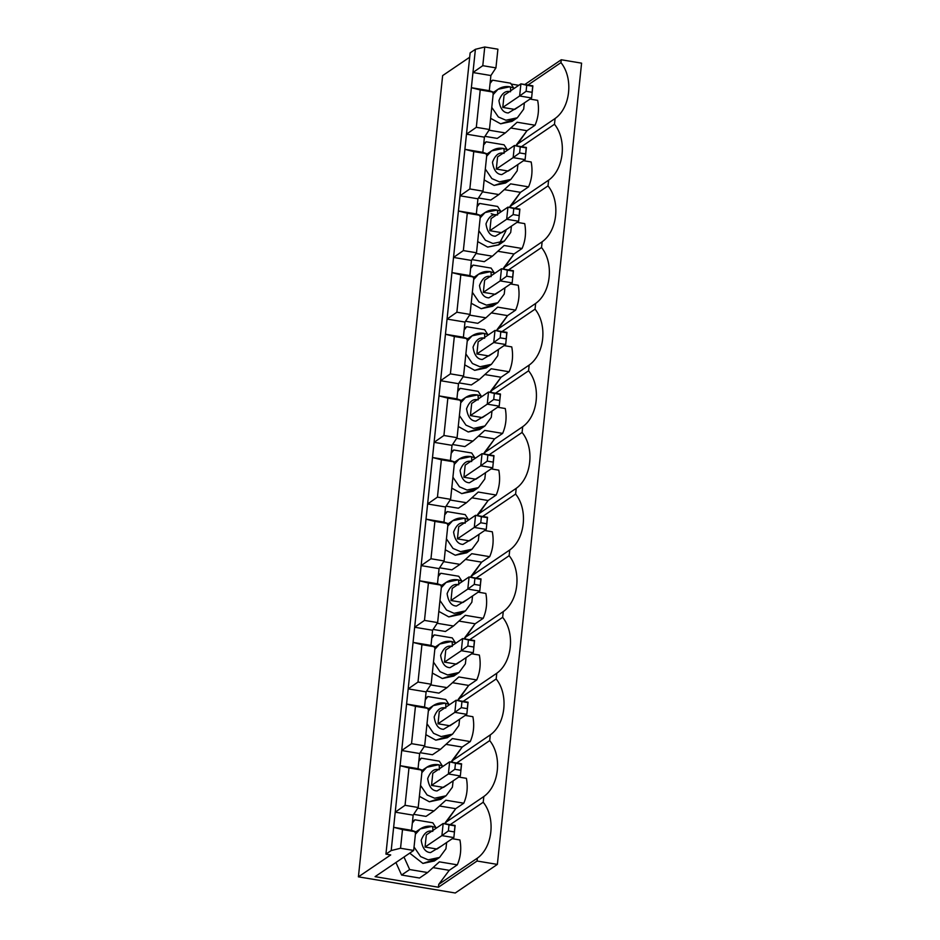 <?xml version="1.0" encoding="UTF-8"?>
<svg xmlns="http://www.w3.org/2000/svg" width="940" height="940" viewBox="0 0 940 940"><rect width="100%" height="100%" fill="white"/><g stroke="black" fill="none" stroke-linecap="round" stroke-linejoin="round"><path stroke-width="1.41" d="M426.325 834.908L443.175 823.475L455.125 825.473L453.856 837.599L441.894 835.613L443.175 823.475L426.325 834.908L425.045 847.046L441.894 835.613L425.045 847.046L437.006 849.043L453.856 837.599L437.006 849.043L425.045 847.046L426.325 834.908M454.337 831.923L454.984 825.861L449.003 824.862L448.368 830.925L454.337 831.923L448.368 830.925L441.894 835.613L453.856 837.599L455.125 825.473L454.337 831.923M441.894 835.613L448.368 830.925L449.003 824.862L443.175 823.475L441.894 835.613M454.984 825.861L443.175 823.475L454.984 825.861M432.799 773.279L449.649 761.835L461.599 763.832L460.33 775.97L448.38 773.973L449.649 761.835L432.799 773.279L431.531 785.405L448.38 773.973L431.531 785.405L432.799 773.279M443.48 787.403L460.33 775.97L443.48 787.403L431.531 785.405L443.48 787.403M460.823 770.295L461.458 764.22L455.477 763.233L454.843 769.296L460.823 770.295L454.843 769.296L448.38 773.973L460.33 775.97L461.599 763.832L460.823 770.295M448.38 773.973L454.843 769.296L455.477 763.233L449.649 761.835L448.38 773.973M461.458 764.22L449.649 761.835L461.458 764.22M439.274 711.639L456.123 700.206L468.085 702.204L466.804 714.33L454.854 712.344L456.123 700.206L439.274 711.639L438.005 723.777L454.854 712.344L438.005 723.777L439.274 711.639M449.954 725.774L466.804 714.33L449.954 725.774L438.005 723.777L449.954 725.774M467.298 708.654L467.932 702.591L461.951 701.593L461.317 707.655L467.298 708.654L461.317 707.655L454.854 712.344L466.804 714.33L468.085 702.204L467.298 708.654M454.854 712.344L461.317 707.655L461.951 701.593L456.123 700.206L454.854 712.344M467.932 702.591L456.123 700.206L467.932 702.591M445.76 650.01L462.609 638.566L474.559 640.563L473.29 652.701L461.329 650.703L462.609 638.566L445.76 650.01L444.479 662.136L461.329 650.703L444.479 662.136L445.76 650.01M456.44 664.134L473.29 652.701L456.44 664.134L444.479 662.136L456.44 664.134M473.772 647.025L474.418 640.951L468.437 639.952L467.803 646.027L473.772 647.025L467.803 646.027L461.329 650.703L473.29 652.701L474.559 640.563L473.772 647.025M461.329 650.703L467.803 646.027L468.437 639.952L462.609 638.566L461.329 650.703M474.418 640.951L462.609 638.566L474.418 640.951M452.234 588.37L469.084 576.937L481.033 578.934L479.764 591.06L467.815 589.063L469.084 576.937L452.234 588.37L450.965 600.507L467.815 589.063L450.965 600.507L452.234 588.37M462.915 602.505L479.764 591.06L462.915 602.505L450.965 600.507L462.915 602.505M480.258 585.385L480.892 579.322L474.912 578.323L474.277 584.386L480.258 585.385L474.277 584.386L467.815 589.063L479.764 591.06L481.033 578.934L480.258 585.385M467.815 589.063L474.277 584.386L474.912 578.323L469.084 576.937L467.815 589.063M480.892 579.322L469.084 576.937L480.892 579.322M458.708 526.741L475.558 515.296L487.519 517.294L486.238 529.432L474.289 527.434L475.558 515.296L458.708 526.741L457.439 538.867L474.289 527.434L457.439 538.867L458.708 526.741M469.389 540.864L486.238 529.432L469.389 540.864L457.439 538.867L469.389 540.864M486.732 523.756L487.366 517.682L481.386 516.683L480.751 522.757L486.732 523.756L480.751 522.757L474.289 527.434L486.238 529.432L487.519 517.294L486.732 523.756M474.289 527.434L480.751 522.757L481.386 516.683L475.558 515.296L474.289 527.434M487.366 517.682L475.558 515.296L487.366 517.682M465.194 465.1L482.044 453.668L493.994 455.665L492.724 467.791L480.763 465.794L482.044 453.668L465.194 465.1L463.913 477.238L480.763 465.794L463.913 477.238L465.194 465.1M475.875 479.236L492.724 467.791L475.875 479.236L463.913 477.238L475.875 479.236M493.206 462.116L493.841 456.053L487.872 455.054L487.237 461.117L493.206 462.116L487.237 461.117L480.763 465.794L492.724 467.791L493.994 455.665L493.206 462.116M480.763 465.794L487.237 461.117L487.872 455.054L482.044 453.668L480.763 465.794M493.841 456.053L482.044 453.668L493.841 456.053M471.669 403.471L488.518 392.027L500.468 394.024L499.199 406.162L487.249 404.165L488.518 392.027L471.669 403.471L470.399 415.598L487.249 404.165L470.399 415.598L471.669 403.471M482.349 417.595L499.199 406.162L482.349 417.595L470.399 415.598L482.349 417.595M499.692 400.475L500.327 394.412L494.346 393.413L493.712 399.488L499.692 400.475L493.712 399.488L487.249 404.165L499.199 406.162L500.468 394.024L499.692 400.475M487.249 404.165L493.712 399.488L494.346 393.413L488.518 392.027L487.249 404.165M500.327 394.412L488.518 392.027L500.327 394.412M478.143 341.831L494.992 330.398L506.954 332.384L505.673 344.522L493.723 342.524L494.992 330.398L478.143 341.831L476.874 353.969L493.723 342.524L476.874 353.969L478.143 341.831M488.824 355.954L505.673 344.522L488.824 355.954L476.874 353.969L488.824 355.954M506.166 338.846L506.801 332.784L500.82 331.785L500.186 337.848L506.166 338.846L500.186 337.848L493.723 342.524L505.673 344.522L506.954 332.384L506.166 338.846M493.723 342.524L500.186 337.848L500.82 331.785L494.992 330.398L493.723 342.524M506.801 332.784L494.992 330.398L506.801 332.784M484.629 280.202L501.478 268.758L513.428 270.755L512.159 282.881L500.197 280.896L501.478 268.758L484.629 280.202L483.348 292.328L500.197 280.896L483.348 292.328L484.629 280.202M495.31 294.326L512.159 282.881L495.31 294.326L483.348 292.328L495.31 294.326M512.641 277.206L513.275 271.143L507.306 270.144L506.672 276.219L512.641 277.206L506.672 276.219L500.197 280.896L512.159 282.881L513.428 270.755L512.641 277.206M500.197 280.896L506.672 276.219L507.306 270.144L501.478 268.758L500.197 280.896M513.275 271.143L501.478 268.758L513.275 271.143M491.103 218.562L507.953 207.129L519.902 209.115L518.633 221.253L506.672 219.255L507.953 207.129L491.103 218.562L489.834 230.7L506.672 219.255L489.834 230.7L491.103 218.562M501.784 232.685L518.633 221.253L501.784 232.685L489.834 230.7L501.784 232.685M519.127 215.577L519.761 209.514L513.78 208.516L513.146 214.579L519.127 215.577L513.146 214.579L506.672 219.255L518.633 221.253L519.902 209.115L519.127 215.577M506.672 219.255L513.146 214.579L513.78 208.516L507.953 207.129L506.672 219.255M519.761 209.514L507.953 207.129L519.761 209.514M497.577 156.933L514.427 145.488L526.388 147.486L525.107 159.612L513.158 157.626L514.427 145.488L497.577 156.933L496.308 169.059L513.158 157.626L496.308 169.059L497.577 156.933M508.258 171.057L525.107 159.612L508.258 171.057L496.308 169.059L508.258 171.057M525.601 153.937L526.236 147.874L520.255 146.875L519.62 152.938L525.601 153.937L519.62 152.938L513.158 157.626L525.107 159.612L526.388 147.486L525.601 153.937M513.158 157.626L519.62 152.938L520.255 146.875L514.427 145.488L513.158 157.626M526.236 147.874L514.427 145.488L526.236 147.874M504.063 95.293L520.913 83.86L532.863 85.846L531.594 97.983L519.632 95.986L520.913 83.86L504.063 95.293L502.782 107.43L519.632 95.986L502.782 107.43L504.063 95.293M514.744 109.416L531.594 97.983L514.744 109.416L502.782 107.43L514.744 109.416M532.075 92.308L532.71 86.245L526.741 85.246L526.095 91.309L532.075 92.308L526.095 91.309L519.632 95.986L531.594 97.983L532.863 85.846L532.075 92.308M519.632 95.986L526.095 91.309L526.741 85.246L520.913 83.86L519.632 95.986M532.71 86.245L520.913 83.86L532.71 86.245M497.906 49.197L484.746 47L482.784 65.683L495.932 67.88L497.906 49.197L495.932 67.88L490.892 75.529L489.305 90.687L493.382 92.144L489.458 129.508L484.417 137.158L482.819 152.327L486.908 153.784L482.984 191.149L477.943 198.798L476.345 213.956L480.434 215.413L476.51 252.778L471.457 260.427L469.871 275.596L473.948 277.053L470.024 314.418L464.983 322.068L463.385 337.237L467.474 338.682L463.549 376.059L458.509 383.696L456.911 398.865L461 400.322L457.075 437.688L452.022 445.337L450.436 460.506L454.514 461.951L450.589 499.328L445.548 506.966L443.95 522.135L448.039 523.592L444.115 560.957L439.074 568.606L437.476 583.775L441.565 585.221L437.64 622.597L432.588 630.235L431.002 645.404L435.079 646.861L431.155 684.226L426.114 691.875L424.528 707.045L428.605 708.49L424.68 745.866L419.639 753.516L418.041 768.673L422.13 770.13L418.206 807.495L413.165 815.144L411.567 830.314L415.656 831.759L413.682 850.453L375.072 876.656L438.44 887.231L438.733 884.364L477.344 858.161L477.05 861.016L497.366 864.4L581.59 63.156L561.262 59.761L560.957 62.616C573.623 78.185 570.521 107.654 555.082 118.534L554.482 124.256C567.137 139.825 564.047 169.294 548.607 180.175L548.008 185.885C560.663 201.454 557.561 230.923 542.133 241.803L541.522 247.525C554.189 263.094 551.087 292.563 535.647 303.444L535.048 309.154C547.703 324.723 544.613 354.192 529.173 365.072L528.574 370.795C541.229 386.363 538.127 415.832 522.699 426.713L522.088 432.435C534.754 447.992 531.652 477.461 516.213 488.342L515.614 494.064C528.268 509.633 525.178 539.102 509.738 549.982L509.139 555.705C521.794 571.262 518.692 600.742 503.264 611.611L502.653 617.333C515.32 632.902 512.218 662.371 496.778 673.252L496.179 678.974C508.834 694.531 505.744 724.011 490.304 734.892L489.705 740.602C502.36 756.171 499.257 785.64 483.83 796.521L483.219 802.243C495.885 817.812 492.783 847.281 477.344 858.161C492.783 847.281 495.885 817.812 483.219 802.243L450.213 824.65L483.219 802.243L483.83 796.521C499.257 785.64 502.36 756.171 489.705 740.602L456.687 763.01L489.705 740.602L490.304 734.892C505.744 724.011 508.834 694.531 496.179 678.974L463.173 701.381L496.179 678.974L496.778 673.252C512.218 662.371 515.32 632.902 502.653 617.333L469.647 639.741L502.653 617.333L503.264 611.611C518.692 600.742 521.794 571.262 509.139 555.705L476.122 578.112L509.139 555.705L509.738 549.982C525.178 539.102 528.268 509.633 515.614 494.064L482.608 516.471L515.614 494.064L516.213 488.342C531.652 477.461 534.754 447.992 522.088 432.435L489.082 454.843L522.088 432.435L522.699 426.713C538.127 415.832 541.229 386.363 528.574 370.795L495.556 393.202L528.574 370.795L529.173 365.072C544.613 354.192 547.703 324.723 535.048 309.154L502.042 331.573L535.048 309.154L535.647 303.444C551.087 292.563 554.189 263.094 541.522 247.525L508.517 269.933L541.522 247.525L542.133 241.803C557.561 230.923 560.663 201.454 548.008 185.885L514.991 208.304L548.008 185.885L548.607 180.175C564.047 169.294 567.137 139.825 554.482 124.256L521.477 146.663L554.482 124.256L555.082 118.534C570.521 107.654 573.623 78.185 560.957 62.616L527.951 85.035L560.957 62.616L561.262 59.761L524.814 84.506L561.262 59.761L581.59 63.156L497.366 864.4L455.254 893L358.41 876.844L442.634 75.6L358.41 876.844L390.711 854.93L385.929 854.131L470.141 52.875L385.929 854.131L391.193 850.559L400.534 848.256L402.496 829.573L393.637 827.318L391.193 850.559L395.223 812.16L405.046 805.31L408.982 767.933L400.111 765.689L395.223 812.16L401.709 750.519L411.532 743.669L415.457 706.304L406.585 704.048L401.709 750.519L408.183 688.879L418.006 682.041L421.931 644.664L413.071 642.42L408.183 688.879L414.657 627.25L424.481 620.4L428.417 583.035L419.546 580.779L414.657 627.25L421.144 565.61L430.966 558.76L434.891 521.394L426.02 519.15L421.144 565.61L427.618 503.981L437.441 497.131L441.365 459.766L432.506 457.51L427.618 503.981L434.092 442.341L443.915 435.49L447.851 398.125L438.98 395.881L434.092 442.341L440.578 380.712L450.401 373.862L454.326 336.485L445.454 334.24L440.578 380.712L447.052 319.071L456.875 312.221L460.8 274.856L451.94 272.6L447.052 319.071L453.527 257.442L463.349 250.592L467.286 213.216L458.414 210.971L453.527 257.442L460.013 195.802L469.836 188.952L473.76 151.587L464.889 149.331L460.013 195.802L466.487 134.173L476.31 127.323L480.234 89.946L471.375 87.702L466.487 134.173L472.961 72.533L482.784 65.683L484.746 47L475.405 49.303L472.961 72.533L475.405 49.303L470.141 52.875L475.405 49.303L484.746 47L497.906 49.197M489.458 129.508L493.382 92.144L480.234 89.946L476.31 127.323L489.458 129.508L476.31 127.323L466.487 134.173L484.417 137.158L489.458 129.508M518.751 85.317L511.125 84.048L518.751 85.317M491.714 80.817L490.363 80.593L491.714 80.817M497.26 138.403L484.958 136.347L497.26 138.403L505.332 132.928L489.012 130.202L505.332 132.928L497.26 138.403M516.365 145.817L526.976 130.707L510.761 128.005L526.976 130.707L516.471 144.748L555.082 118.534L516.471 144.748L516.365 145.817M537.657 100.357C539.302 109.063 538.432 117.347 535.048 125.22L526.976 130.707L535.048 125.22L517.118 122.235L505.332 132.928L517.118 122.235L535.048 125.22C538.432 117.347 539.302 109.063 537.657 100.357L529.984 99.076L537.657 100.357M482.984 191.149L486.908 153.784L473.76 151.587L469.836 188.952L482.984 191.149L469.836 188.952L460.013 195.802L477.943 198.798L482.984 191.149M490.786 200.044L478.472 197.988L490.786 200.044L498.858 194.557L482.526 191.831L498.858 194.557L490.786 200.044M509.88 207.446L520.49 192.336L504.275 189.633L520.49 192.336L509.997 206.389L548.607 180.175L509.997 206.389L509.88 207.446M531.182 161.986C532.827 170.692 531.958 178.988 528.562 186.86L520.49 192.336L528.562 186.86L510.632 183.864L498.858 194.557L510.632 183.864L528.562 186.86C531.958 178.988 532.827 170.692 531.182 161.986L523.51 160.705L531.182 161.986M476.51 252.778L480.434 215.413L467.286 213.216L463.349 250.592L476.51 252.778L463.349 250.592L453.527 257.442L471.457 260.427L476.51 252.778M484.3 261.673L471.998 259.616L484.3 261.673L492.372 256.197L476.051 253.471L492.372 256.197L484.3 261.673M503.405 269.087L514.015 253.976L497.801 251.274L514.015 253.976L503.523 268.017L542.133 241.803L503.523 268.017L503.405 269.087M524.708 223.626C526.341 232.333 525.472 240.628 522.088 248.489L514.015 253.976L522.088 248.489L504.157 245.505L492.372 256.197L504.157 245.505L522.088 248.489C525.472 240.628 526.341 232.333 524.708 223.626L517.024 222.345L524.708 223.626M470.024 314.418L473.948 277.053L460.8 274.856L456.875 312.221L470.024 314.418L456.875 312.221L447.052 319.071L464.983 322.068L470.024 314.418M477.826 323.313L465.523 321.257L477.826 323.313L485.898 317.826L469.577 315.1L485.898 317.826L477.826 323.313M496.931 330.715L507.541 315.605L491.326 312.903L507.541 315.605L497.037 329.658L535.647 303.444L497.037 329.658L496.931 330.715M518.222 285.255C519.867 293.962 518.998 302.257 515.614 310.13L507.541 315.605L515.614 310.13L497.683 307.133L485.898 317.826L497.683 307.133L515.614 310.13C518.998 302.257 519.867 293.962 518.222 285.255L510.549 283.974L518.222 285.255M463.549 376.059L467.474 338.682L454.326 336.485L450.401 373.862L463.549 376.059L450.401 373.862L440.578 380.712L458.509 383.696L463.549 376.059M471.351 384.942L459.037 382.886L471.351 384.942L479.423 379.466L463.091 376.74L479.423 379.466L471.351 384.942M490.445 392.356L501.055 377.245L484.84 374.543L501.055 377.245L490.562 391.287L529.173 365.072L490.562 391.287L490.445 392.356M511.748 346.895C513.393 355.602 512.523 363.897 509.139 371.77L501.055 377.245L509.139 371.77L491.197 368.774L479.423 379.466L491.197 368.774L509.139 371.77C512.523 363.897 513.393 355.602 511.748 346.895L504.075 345.615L511.748 346.895M457.075 437.688L461 400.322L447.851 398.125L443.915 435.49L457.075 437.688L443.915 435.49L434.092 442.341L452.022 445.337L457.075 437.688M464.865 446.582L452.563 444.526L464.865 446.582L472.938 441.095L456.617 438.381L472.938 441.095L464.865 446.582M483.971 453.985L494.581 438.886L478.366 436.172L494.581 438.886L484.088 452.927L522.699 426.713L484.088 452.927L483.971 453.985M505.274 408.524C506.907 417.243 506.037 425.526 502.653 433.399L494.581 438.886L502.653 433.399L484.723 430.414L472.938 441.095L484.723 430.414L502.653 433.399C506.037 425.526 506.907 417.243 505.274 408.524L497.589 407.243L505.274 408.524M450.589 499.328L454.514 461.951L441.365 459.766L437.441 497.131L450.589 499.328L437.441 497.131L427.618 503.981L445.548 506.966L450.589 499.328M458.391 508.211L446.089 506.166L458.391 508.211L466.463 502.736L450.143 500.01L466.463 502.736L458.391 508.211M477.497 515.625L488.107 500.515L471.892 497.812L488.107 500.515L477.602 514.556L516.213 488.342L477.602 514.556L477.497 515.625M498.788 470.164C500.433 478.871 499.563 487.167 496.179 495.039L488.107 500.515L496.179 495.039L478.248 492.043L466.463 502.736L478.248 492.043L496.179 495.039C499.563 487.167 500.433 478.871 498.788 470.164L491.115 468.884L498.788 470.164M444.115 560.957L448.039 523.592L434.891 521.394L430.966 558.76L444.115 560.957L430.966 558.76L421.144 565.61L439.074 568.606L444.115 560.957M451.917 569.851L439.603 567.795L451.917 569.851L459.989 564.364L443.656 561.65L459.989 564.364L451.917 569.851M471.011 577.254L481.621 562.155L465.406 559.441L481.621 562.155L471.128 576.197L509.738 549.982L471.128 576.197L471.011 577.254M492.313 531.793C493.958 540.512 493.089 548.796 489.705 556.668L481.621 562.155L489.705 556.668L471.763 553.684L459.989 564.364L471.763 553.684L489.705 556.668C493.089 548.796 493.958 540.512 492.313 531.793L484.64 530.513L492.313 531.793M437.64 622.597L441.565 585.221L428.417 583.035L424.481 620.4L437.64 622.597L424.481 620.4L414.657 627.25L432.588 630.235L437.64 622.597M445.431 631.48L433.129 629.436L445.431 631.48L453.503 626.005L437.182 623.279L453.503 626.005L445.431 631.48M464.536 638.894L475.147 623.784L458.931 621.082L475.147 623.784L464.654 637.825L503.264 611.611L464.654 637.825L464.536 638.894M485.839 593.434C487.472 602.141 486.603 610.436 483.219 618.309L475.147 623.784L483.219 618.309L465.288 615.312L453.503 626.005L465.288 615.312L483.219 618.309C486.603 610.436 487.472 602.141 485.839 593.434L478.155 592.153L485.839 593.434M431.155 684.226L435.079 646.861L421.931 644.664L418.006 682.041L431.155 684.226L418.006 682.041L408.183 688.879L426.114 691.875L431.155 684.226M438.957 693.121L426.654 691.065L438.957 693.121L447.029 687.634L430.708 684.919L447.029 687.634L438.957 693.121M458.062 700.523L468.672 685.425L452.457 682.71L468.672 685.425L458.168 699.466L496.778 673.252L458.168 699.466L458.062 700.523M479.353 655.062C480.998 663.781 480.129 672.065 476.745 679.937L468.672 685.425L476.745 679.937L458.814 676.953L447.029 687.634L458.814 676.953L476.745 679.937C480.129 672.065 480.998 663.781 479.353 655.062L471.68 653.782L479.353 655.062M424.68 745.866L428.605 708.49L415.457 706.304L411.532 743.669L424.68 745.866L411.532 743.669L401.709 750.519L419.639 753.516L424.68 745.866M432.482 754.75L420.168 752.705L432.482 754.75L440.555 749.274L424.222 746.548L440.555 749.274L432.482 754.75M451.576 762.164L462.186 747.053L445.971 744.351L462.186 747.053L451.694 761.095L490.304 734.892L451.694 761.095L451.576 762.164M472.879 716.703C474.524 725.41 473.654 733.705 470.27 741.578L462.186 747.053L470.27 741.578L452.328 738.582L440.555 749.274L452.328 738.582L470.27 741.578C473.654 733.705 474.524 725.41 472.879 716.703L465.206 715.422L472.879 716.703M418.206 807.495L422.13 770.13L408.982 767.933L405.046 805.31L418.206 807.495L405.046 805.31L395.223 812.16L413.165 815.144L418.206 807.495M425.996 816.39L413.694 814.334L425.996 816.39L434.069 810.903L417.748 808.189L434.069 810.903L425.996 816.39M445.102 823.793L455.712 808.694L439.497 805.991L455.712 808.694L445.219 822.735L483.83 796.521L445.219 822.735L445.102 823.793M466.405 778.332C468.038 787.05 467.168 795.334 463.784 803.207L455.712 808.694L463.784 803.207L445.854 800.222L434.069 810.903L445.854 800.222L463.784 803.207C467.168 795.334 468.038 787.05 466.405 778.332L458.72 777.063L466.405 778.332M400.534 848.256L413.682 850.453L415.656 831.759L402.496 829.573L400.534 848.256L391.193 850.559L385.929 854.131L390.711 854.93L358.41 876.844L455.254 893L497.366 864.4L477.05 861.016L477.344 858.161L438.733 884.364L449.238 870.323L438.733 884.364L438.44 887.231L477.05 861.016L438.44 887.231L375.072 876.656L413.682 850.453L400.534 848.256M459.919 839.972C461.564 848.679 460.694 856.975 457.31 864.847L449.238 870.323L433.023 867.62L449.238 870.323L457.31 864.847L439.38 861.851L427.594 872.543L409.664 869.547L403.988 857.033L409.664 869.547L401.591 875.034L395.916 862.509L401.591 875.034L409.664 869.547L427.594 872.543L419.522 878.019L401.591 875.034L419.522 878.019L427.594 872.543L439.38 861.851L457.31 864.847C460.694 856.975 461.564 848.679 459.919 839.972L452.246 838.692L459.919 839.972M469.683 57.234L442.634 75.6L469.683 57.234M432.823 822.794L435.843 827.47L432.823 822.794L414.893 819.809L432.823 822.794M412.495 821.431L414.893 819.809L412.495 821.431M412.331 823.064L414.893 819.809L412.331 823.064M436.759 858.925L422.894 863.425L409.723 853.144L422.894 863.425L434.315 860.993L439.579 857.421L428.158 859.853L420.615 856.587L414.047 847.011L420.615 856.587L428.158 859.853L439.579 857.421L445.936 848.785L446.641 842.499M415.621 832.076L417.795 830.984M436.712 827.858L432.059 826.377C427.771 825.708 423.834 826.554 420.239 828.916L415.386 834.262L420.239 828.916L431.66 826.483C432.682 826.154 433.046 827.776 432.776 831.36C427.9 829.938 424.034 832.887 421.202 840.231C422.424 848.256 425.538 852.369 430.544 852.592L441.671 845.871L430.544 852.592C425.538 852.369 422.424 848.256 421.202 840.231C424.034 832.887 427.9 829.938 432.776 831.36C433.046 827.776 432.682 826.154 431.66 826.483M415.656 831.759L411.567 830.314L393.637 827.318L415.656 831.759M411.567 830.314L413.165 815.144L395.223 812.16L393.637 827.318L411.567 830.314M439.297 761.165L442.329 765.841L439.297 761.165L421.367 758.169L439.297 761.165M418.981 759.802L421.367 758.169L418.981 759.802M418.805 761.423L421.367 758.169L418.805 761.423M443.234 797.296L429.369 801.785L419.381 796.309L429.369 801.785L440.789 799.352L446.054 795.781L434.632 798.213L427.089 794.958L420.521 785.37L427.089 794.958L434.632 798.213L446.054 795.781L452.41 787.144L453.115 780.858M422.095 770.448L424.269 769.355M443.187 766.229L438.534 764.737C434.245 764.079 430.309 764.925 426.713 767.287L421.872 772.621L426.713 767.287L438.134 764.855C439.156 764.514 439.532 766.147 439.262 769.731C434.374 768.297 430.52 771.258 427.677 778.602C428.899 786.616 432.012 790.74 437.03 790.963L448.145 784.242L437.03 790.963C432.012 790.74 428.899 786.616 427.677 778.602C430.52 771.258 434.374 768.297 439.262 769.731C439.532 766.147 439.156 764.514 438.134 764.855M422.13 770.13L418.041 768.673L400.111 765.689L422.13 770.13M418.041 768.673L419.639 753.516L401.709 750.519L400.111 765.689L418.041 768.673M445.783 699.525L448.803 704.201L445.783 699.525L427.853 696.54L445.783 699.525M425.456 698.161L427.853 696.54L425.456 698.161M425.28 699.795L427.853 696.54L425.28 699.795M449.72 735.656L435.843 740.156L425.855 734.669L435.843 740.156L447.276 737.724L452.539 734.152L441.107 736.584L433.563 733.318L427.007 723.741L433.563 733.318L441.107 736.584L452.539 734.152L458.896 725.516L459.601 719.229M428.57 708.807L430.743 707.714M449.661 704.589L445.008 703.108C440.731 702.439 436.783 703.284 433.187 705.646L428.346 710.993L433.187 705.646L444.62 703.214C445.63 702.885 446.007 704.507 445.736 708.09C440.848 706.657 436.994 709.618 434.163 716.962C435.385 724.987 438.498 729.099 443.504 729.323L454.619 722.602L443.504 729.323C438.498 729.099 435.385 724.987 434.163 716.962C436.994 709.618 440.848 706.657 445.736 708.09C446.007 704.507 445.63 702.885 444.62 703.214M428.605 708.49L424.528 707.045L406.585 704.048L428.605 708.49M424.528 707.045L426.114 691.875L408.183 688.879L406.585 704.048L424.528 707.045M452.257 637.896L455.277 642.572L452.257 637.896L434.327 634.9L452.257 637.896M431.93 636.533L434.327 634.9L431.93 636.533M431.765 638.154L434.327 634.9L431.765 638.154M456.194 674.015L442.329 678.516L432.329 673.04L442.329 678.516L453.75 676.083L459.014 672.511L447.593 674.943L440.049 671.677L433.481 662.101L440.049 671.677L447.593 674.943L459.014 672.511L465.37 663.875L466.076 657.589M435.055 647.178L437.229 646.074M456.147 642.96L451.494 641.468C447.205 640.798 443.269 641.656 439.673 644.018L434.821 649.352L439.673 644.018L451.094 641.585C452.116 641.245 452.481 642.878 452.211 646.45C447.334 645.028 443.469 647.989 440.637 655.333C441.859 663.346 444.973 667.471 449.978 667.682L461.105 660.973L449.978 667.682C444.973 667.471 441.859 663.346 440.637 655.333C443.469 647.989 447.334 645.028 452.211 646.45C452.481 642.878 452.116 641.245 451.094 641.585M435.079 646.861L431.002 645.404L413.071 642.42L435.079 646.861M431.002 645.404L432.588 630.235L414.657 627.25L413.071 642.42L431.002 645.404M458.732 576.255L461.763 580.932L458.732 576.255L440.801 573.271L458.732 576.255M438.416 574.892L440.801 573.271L438.416 574.892M438.24 576.514L440.801 573.271L438.24 576.514M462.668 612.386L448.803 616.887L438.815 611.4L448.803 616.887L460.224 614.455L465.488 610.871L454.067 613.315L446.524 610.048L439.955 600.472L446.524 610.048L454.067 613.315L465.488 610.871L471.845 602.246L472.55 595.96M441.53 585.538L443.704 584.445M462.621 581.32L457.968 579.839C453.679 579.169 449.743 580.015 446.147 582.377L441.295 587.723L446.147 582.377L457.569 579.945C458.591 579.616 458.967 581.237 458.697 584.821C453.809 583.388 449.954 586.348 447.111 593.692C448.333 601.706 451.447 605.83 456.464 606.053L467.579 599.332L456.464 606.053C451.447 605.83 448.333 601.706 447.111 593.692C449.954 586.348 453.809 583.388 458.697 584.821C458.967 581.237 458.591 579.616 457.569 579.945M441.565 585.221L437.476 583.775L419.546 580.779L441.565 585.221M437.476 583.775L439.074 568.606L421.144 565.61L419.546 580.779L437.476 583.775M465.218 514.627L468.238 519.303L465.218 514.627L447.287 511.63L465.218 514.627M444.89 513.252L447.287 511.63L444.89 513.252M444.714 514.885L447.287 511.63L444.714 514.885M469.154 550.746L455.277 555.246L445.29 549.771L455.277 555.246L466.71 552.814L471.974 549.242L460.541 551.674L452.998 548.408L446.441 538.832L452.998 548.408L460.541 551.674L471.974 549.242L478.331 540.606L479.036 534.32M448.004 523.909L450.178 522.804M469.095 519.691L464.442 518.198C460.165 517.529 456.217 518.387 452.622 520.748L447.781 526.083L452.622 520.748L464.055 518.316C465.065 517.975 465.441 519.597 465.171 523.181C460.283 521.759 456.429 524.72 453.597 532.052C454.819 540.077 457.933 544.201 462.938 544.413L474.054 537.692L462.938 544.413C457.933 544.201 454.819 540.077 453.597 532.052C456.429 524.72 460.283 521.759 465.171 523.181C465.441 519.597 465.065 517.975 464.055 518.316M448.039 523.592L443.95 522.135L426.02 519.15L448.039 523.592M443.95 522.135L445.548 506.966L427.618 503.981L426.02 519.15L443.95 522.135M471.692 452.986L474.712 457.663L471.692 452.986L453.762 450.002L471.692 452.986M451.365 451.623L453.762 450.002L451.365 451.623M451.2 453.245L453.762 450.002L451.2 453.245M475.628 489.117L461.763 493.618L451.764 488.13L461.763 493.618L473.184 491.185L478.448 487.602L467.027 490.046L459.484 486.779L452.916 477.203L459.484 486.779L467.027 490.046L478.448 487.602L484.805 478.977L485.51 472.691M454.49 462.269L456.664 461.176M475.581 458.05L470.928 456.57C466.639 455.9 462.703 456.746 459.108 459.108L454.255 464.454L459.108 459.108L470.529 456.676C471.551 456.346 471.915 457.968 471.645 461.552C466.769 460.118 462.903 463.079 460.071 470.423C461.293 478.437 464.407 482.561 469.413 482.784L480.54 476.063L469.413 482.784C464.407 482.561 461.293 478.437 460.071 470.423C462.903 463.079 466.769 460.118 471.645 461.552C471.915 457.968 471.551 456.346 470.529 456.676M454.514 461.951L450.436 460.506L432.506 457.51L454.514 461.951M450.436 460.506L452.022 445.337L434.092 442.341L432.506 457.51L450.436 460.506M478.166 391.357L481.198 396.022L478.166 391.357L460.236 388.361L478.166 391.357M457.851 389.983L460.236 388.361L457.851 389.983M457.674 391.616L460.236 388.361L457.674 391.616M482.103 427.477L468.238 431.977L458.25 426.502L468.238 431.977L479.659 429.545L484.923 425.973L473.502 428.405L465.958 425.139L459.39 415.562L465.958 425.139L473.502 428.405L484.923 425.973L491.279 417.337L491.984 411.05M460.964 400.628L463.138 399.535M482.055 396.422L477.403 394.929C473.114 394.26 469.178 395.117 465.582 397.479L460.729 402.814L465.582 397.479L477.003 395.035C478.025 394.706 478.401 396.328 478.131 399.911C473.243 398.49 469.389 401.439 466.546 408.782C467.768 416.808 470.881 420.932 475.899 421.144L487.014 414.423L475.899 421.144C470.881 420.932 467.768 416.808 466.546 408.782C469.389 401.439 473.243 398.49 478.131 399.911C478.401 396.328 478.025 394.706 477.003 395.035M461 400.322L456.911 398.865L438.98 395.881L461 400.322M456.911 398.865L458.509 383.696L440.578 380.712L438.98 395.881L456.911 398.865M484.652 329.717L487.672 334.393L484.652 329.717L466.722 326.732L484.652 329.717M464.325 328.354L466.722 326.732L464.325 328.354M464.149 329.975L466.722 326.732L464.149 329.975M488.589 365.848L474.712 370.348L464.724 364.861L474.712 370.348L486.145 367.916L491.409 364.332L479.976 366.776L472.432 363.51L465.876 353.934L472.432 363.51L479.976 366.776L491.409 364.332L497.765 355.708L498.47 349.421M467.439 338.999L469.612 337.906M488.53 334.781L483.877 333.301C479.6 332.631 475.652 333.477 472.056 335.839L467.215 341.173L472.056 335.839L483.489 333.406C484.5 333.077 484.876 334.699 484.605 338.282C479.717 336.849 475.863 339.81 473.031 347.154C474.254 355.167 477.367 359.291 482.373 359.515L493.488 352.794L482.373 359.515C477.367 359.291 474.254 355.167 473.031 347.154C475.863 339.81 479.717 336.849 484.605 338.282C484.876 334.699 484.5 333.077 483.489 333.406M467.474 338.682L463.385 337.237L445.454 334.24L467.474 338.682M463.385 337.237L464.983 322.068L447.052 319.071L445.454 334.24L463.385 337.237M491.127 268.088L494.146 272.753L491.127 268.088L473.196 265.092L491.127 268.088M470.799 266.713L473.196 265.092L470.799 266.713M470.635 268.346L473.196 265.092L470.635 268.346M495.063 304.207L481.198 308.708L471.199 303.232L481.198 308.708L492.619 306.276L497.883 302.704L486.462 305.136L478.918 301.869L472.35 292.293L478.918 301.869L486.462 305.136L497.883 302.704L504.24 294.067L504.945 287.781M473.924 277.359L476.098 276.266M495.016 273.152L490.363 271.66C486.074 270.99 482.138 271.836 478.542 274.21L473.69 279.544L478.542 274.21L489.963 271.766C490.986 271.437 491.35 273.058 491.079 276.642C486.203 275.22 482.338 278.17 479.506 285.513C480.728 293.538 483.841 297.651 488.847 297.874L499.974 291.153L488.847 297.874C483.841 297.651 480.728 293.538 479.506 285.513C482.338 278.17 486.203 275.22 491.079 276.642C491.35 273.058 490.986 271.437 489.963 271.766M473.948 277.053L469.871 275.596L451.94 272.6L473.948 277.053M469.871 275.596L471.457 260.427L453.527 257.442L451.94 272.6L469.871 275.596M497.601 206.447L500.632 211.124L497.601 206.447L479.67 203.463L497.601 206.447M477.285 205.084L479.67 203.463L477.285 205.084M477.109 206.706L479.67 203.463L477.109 206.706M491.173 213.709L495.157 214.896M505.943 230.782L498.67 244.917L487.672 247.079L477.685 241.592L487.672 247.079L499.093 244.635L504.357 241.063L492.936 243.495L485.393 240.241L478.824 230.664L485.393 240.241L492.936 243.495L504.357 241.063L510.714 232.439L511.419 226.141M480.399 215.73L482.572 214.637M501.49 211.512L496.837 210.02C492.548 209.362 488.612 210.208 485.017 212.569L480.164 217.904L485.017 212.569L496.438 210.137C497.46 209.808 497.836 211.43 497.565 215.013C492.678 213.58 488.824 216.541 485.98 223.885C487.202 231.898 490.316 236.022 495.333 236.246L506.449 229.525L495.333 236.246C490.316 236.022 487.202 231.898 485.98 223.885C488.824 216.541 492.678 213.58 497.565 215.013C497.836 211.43 497.46 209.808 496.438 210.137M480.434 215.413L476.345 213.956L458.414 210.971L480.434 215.413M476.345 213.956L477.943 198.798L460.013 195.802L458.414 210.971L476.345 213.956M504.087 144.819L507.106 149.483L504.087 144.819L486.156 141.823L504.087 144.819M483.759 143.444L486.156 141.823L483.759 143.444M483.583 145.077L486.156 141.823L483.583 145.077M508.023 180.938L494.146 185.439L484.159 179.951L494.146 185.439L505.579 183.006L510.843 179.434L499.41 181.867L491.867 178.6L485.31 169.024L491.867 178.6L499.41 181.867L510.843 179.434L517.2 170.798L517.905 164.512M486.873 154.089L489.047 152.997M507.964 149.883L503.311 148.391C499.022 147.721 495.086 148.567 491.491 150.941L486.65 156.275L491.491 150.941L502.923 148.496C503.934 148.167 504.31 149.789 504.04 153.373C499.152 151.951 495.298 154.9 492.466 162.244C493.688 170.269 496.802 174.382 501.807 174.605L512.923 167.884L501.807 174.605C496.802 174.382 493.688 170.269 492.466 162.244C495.298 154.9 499.152 151.951 504.04 153.373C504.31 149.789 503.934 148.167 502.923 148.496M486.908 153.784L482.819 152.327L464.889 149.331L486.908 153.784M482.819 152.327L484.417 137.158L466.487 134.173L464.889 149.331L482.819 152.327M510.561 83.178L513.581 87.855L510.561 83.178L492.63 80.182L510.561 83.178M490.234 81.815L492.63 80.182L490.234 81.815M490.069 83.437L492.63 80.182L490.069 83.437M514.497 119.31L500.632 123.81L490.633 118.323L500.632 123.81L512.053 121.366L517.317 117.794L505.896 120.226L498.353 116.971L491.785 107.395L498.353 116.971L505.896 120.226L517.317 117.794L523.674 109.169L524.379 102.871M493.359 92.461L495.533 91.368M514.45 88.242L509.786 86.75C505.509 86.092 501.572 86.938 497.977 89.3L493.124 94.635L497.977 89.3L509.398 86.868C510.42 86.527 510.784 88.16 510.514 91.744C505.638 90.311 501.772 93.272 498.94 100.615C500.162 108.629 503.276 112.753 508.281 112.976L519.409 106.255L508.281 112.976C503.276 112.753 500.162 108.629 498.94 100.615C501.772 93.272 505.638 90.311 510.514 91.744C510.784 88.16 510.42 86.527 509.398 86.868M493.382 92.144L489.305 90.687L471.375 87.702L493.382 92.144M490.892 75.529L495.932 67.88L482.784 65.683L472.961 72.533L490.892 75.529L472.961 72.533L471.375 87.702L489.305 90.687L490.892 75.529M420.239 828.916L414.975 832.499M426.713 767.287L421.449 770.859M433.187 705.646L427.923 709.23M439.673 644.018L434.409 647.59M446.147 582.377L440.884 585.949M452.622 520.748L447.358 524.32M459.108 459.108L453.844 462.68M465.582 397.479L460.318 401.051M472.056 335.839L466.792 339.411M478.542 274.21L473.278 277.782M485.017 212.569L479.753 216.141M491.491 150.941L486.227 154.513M497.977 89.3L492.713 92.872"/></g></svg>
